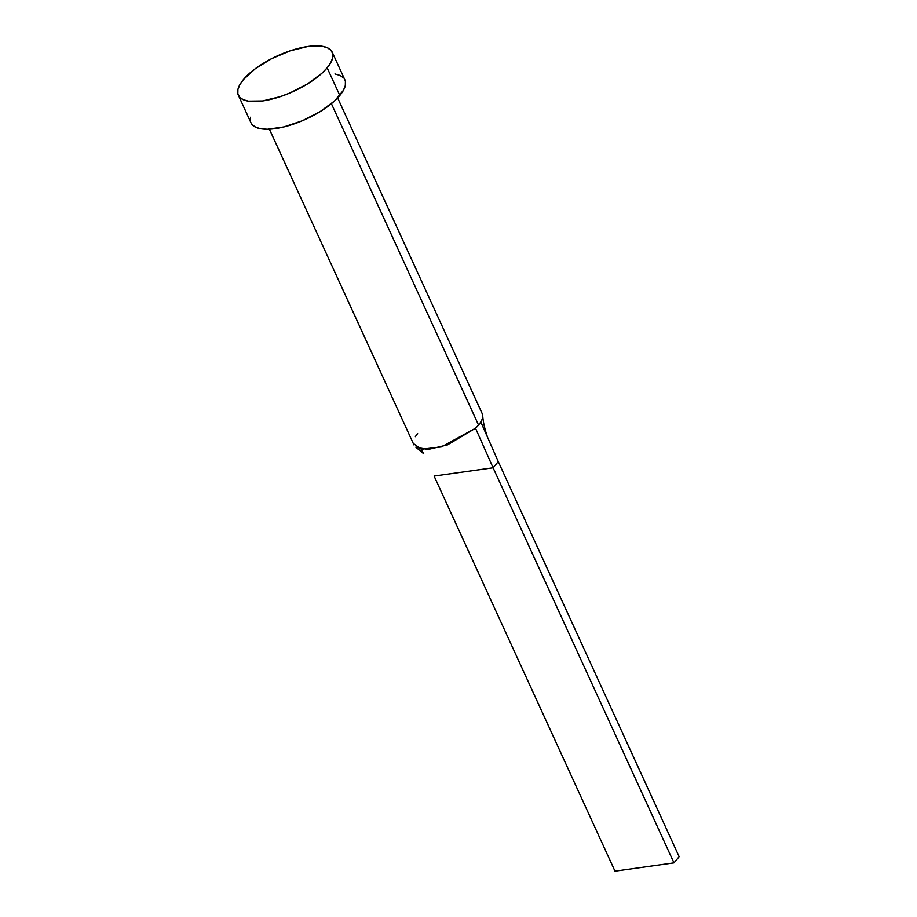 <?xml version="1.0" encoding="UTF-8"?>
<svg xmlns="http://www.w3.org/2000/svg" width="917" height="917" viewBox="0 0 917 917"><rect width="100%" height="100%" fill="white"/><g stroke="black" fill="none" stroke-linecap="round" stroke-linejoin="round"><path stroke-width="1.38" d="M413.544 443.633L421.304 449.261L441.455 446.923L475.522 428.239A37.551 14.191 -24.6 0 0 478.536 425.029L331.404 103.667L478.536 425.029A37.551 14.191 -24.6 0 0 480.783 421.935A37.551 14.191 -24.6 0 0 482.227 413.67L337.662 97.913M327.151 67.835A51.627 19.509 155.4 0 1 277.553 97.511A51.627 19.509 155.4 0 1 238.34 95.208A51.627 19.509 155.4 0 1 243.418 79.584A51.627 19.509 155.4 0 1 293.016 49.908A51.627 19.509 155.4 0 1 332.229 52.223A51.627 19.509 155.4 0 1 327.151 67.835L339.817 95.494L327.151 67.835L321.924 73.268L307.482 83.963L289.657 93.098L280.315 96.629L262.56 100.95L248.266 101.122L243.131 99.621L239.612 97.122L237.847 93.729L237.904 89.557L239.784 84.788L243.418 79.584L255.293 68.718L271.741 58.608L290.253 50.79L308.009 46.469L322.303 46.297L327.438 47.799L330.957 50.297L332.722 53.69L332.665 57.863L330.785 62.631L327.151 67.835M238.34 95.208L251.006 122.855A51.627 19.509 -24.6 0 0 290.219 125.171A51.627 19.509 -24.6 0 0 339.817 95.494A51.627 19.509 -24.6 0 0 344.884 79.882L332.229 52.223M334.957 73.956L340.104 75.458L343.623 77.956M345.388 81.349L345.331 85.522L343.451 90.29L334.579 100.927L320.136 111.622L302.323 120.757L283.834 126.936L267.5 129.228L260.932 128.781L255.797 127.28L252.278 124.781L250.971 122.775M250.513 121.388L250.57 117.216M482.388 414.048A37.551 14.191 155.4 0 1 480.783 421.935L498.263 461.583L480.783 421.935A37.551 14.191 155.4 0 1 478.536 425.029A37.551 14.191 155.4 0 1 475.522 428.239L493.094 467.773L498.263 461.583L679.153 856.684L498.263 461.583L493.094 467.773L475.522 428.239L447.381 444.94L427.964 449.49L415.814 447.198L423.734 453.766M415.39 436.675A37.551 14.191 155.4 0 1 417.636 433.581M423.299 453.307L421.384 449.273M434.096 476.049L493.094 467.773L673.984 862.874L614.986 871.15L434.096 476.049L493.094 467.773L673.984 862.874L614.986 871.15L434.096 476.049M679.153 856.684L673.984 862.874L679.153 856.684M413.945 444.928L269.38 129.171M482.697 415.355C483.007 421.316 484.6 428.583 487.5 437.157"/></g></svg>
